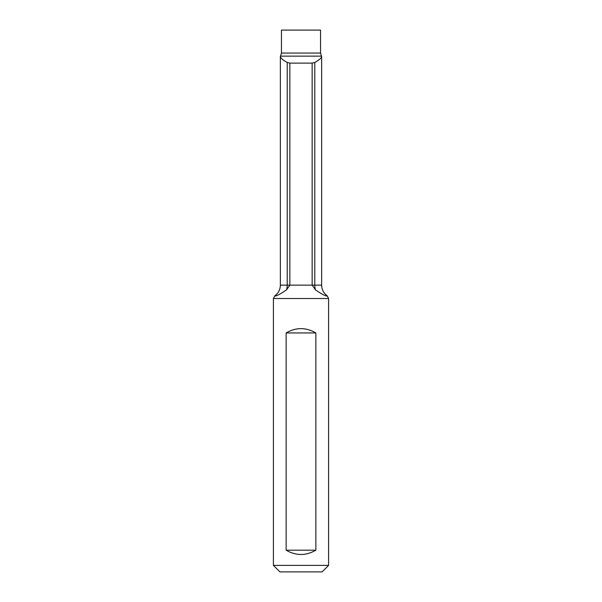 <?xml version="1.0" encoding="UTF-8"?>
<svg xmlns="http://www.w3.org/2000/svg" width="602" height="602" viewBox="0 0 602 602"><rect width="100%" height="100%" fill="white"/><g stroke="black" fill="none" stroke-linecap="round" stroke-linejoin="round"><path stroke-width="0.9" d="M280.81 55.324L280.359 56.407L280.359 285.145L289.848 285.145L286.529 289.855C279.448 294.641 275.543 296.628 274.821 295.808C275.528 296.635 279.426 294.649 286.529 289.855C279.448 294.641 275.543 296.628 274.821 295.808C275.528 296.635 279.426 294.649 286.529 289.855L289.848 285.145L312.152 285.145L315.471 289.855C322.552 294.641 326.457 296.628 327.179 295.808C326.472 296.635 322.574 294.649 315.471 289.855L312.152 285.145L312.152 63.127L314.786 62.42C319.256 59.989 321.536 57.98 321.641 56.407L321.182 55.316M280.359 56.407C280.464 57.98 282.744 59.989 287.214 62.42L289.848 63.127L312.152 63.127M281.45 53.066L320.55 53.066L320.55 30.1L281.45 30.1L281.45 53.066L280.69 55.519M273.413 565.383L328.587 565.383L322.07 571.9L279.93 571.9L273.413 565.383L273.413 298.517L328.587 298.517L327.179 295.808C323.598 293.151 321.754 289.592 321.641 285.145L314.786 285.145L314.786 62.42M315.862 332.936C305.951 327.21 296.049 327.21 286.138 332.936L286.138 550.175C296.049 555.902 305.951 555.902 315.862 550.175L315.862 332.936L286.138 332.936M286.138 550.175L315.862 550.175M286.529 289.855A13.033 10.038 90 0 0 287.214 285.145L287.214 62.42M321.611 56.136L280.389 56.136M289.848 285.145L289.848 63.127M315.471 289.855A13.033 10.038 90 0 1 314.786 285.145L312.152 285.145M321.641 56.407L321.641 285.145M320.55 53.066L321.31 55.519M328.587 565.383L328.587 298.517M273.413 298.517L274.821 295.808C278.402 293.151 280.246 289.592 280.359 285.145"/></g></svg>
